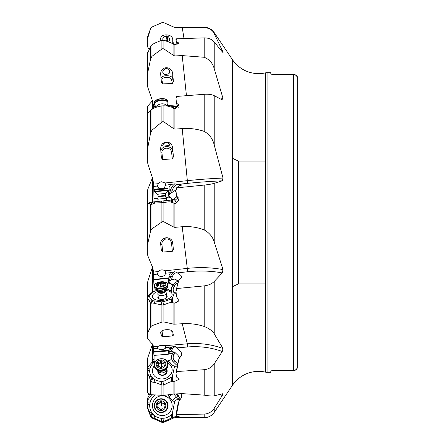 <?xml version="1.0" encoding="UTF-8"?>
<svg xmlns="http://www.w3.org/2000/svg" width="445" height="445" viewBox="0 0 445 445"><rect width="100%" height="100%" fill="white"/><g stroke="black" fill="none" stroke-linecap="round" stroke-linejoin="round"><path stroke-width="0.67" d="M147.351 329.634L147.351 330.468M147.351 296.236L147.351 284.383L147.835 281.246L152.602 266.583M147.351 203.905L147.345 241.123M171.314 202.23L172.499 202.308L172.31 199.955L171.842 200.005L171.314 202.23C170.363 201.602 167.893 201.746 163.893 202.659L163.893 221.844L162.881 221.638L161.897 221.999L151.962 228.797L150.677 230.821L147.351 245.362L147.351 191.684L147.835 189.181L152.602 177.527M184.008 38.554L182.211 27.34L204.199 27.434C209.428 28.163 212.766 30.227 214.223 33.631L214.223 32.619L232.535 59.769A31.428 31.428 0 0 0 265.487 72.858L265.487 372.142A31.428 31.428 0 0 0 232.535 385.231L232.535 59.769M220.053 394.57A77.358 76.329 36.7 0 1 222.266 395.51L214.223 408.293L214.223 412.382L232.535 385.231M147.351 148.541L147.351 107.239L147.835 106.038L152.602 100.526M154.059 361.69L154.059 355.394L154.059 358.342L152.312 361.957L152.807 361.935M154.053 291.353L153.953 285.479L154.332 285.434M154.059 201.846L153.953 198.67L157.969 198.259M147.351 401.729L147.835 397.713L149.765 394.175M151.962 418L162.881 422.75L173.884 417.872M149.003 411.136L147.495 406.997L147.495 407.943L150.677 416.72L150.677 415.869L151.612 415.001L151.862 413.094L149.003 411.136L150.677 415.869L151.962 417.249L161.897 421.571L163.893 421.543L163.893 422.528M171.842 414.072L171.314 418.066L172.499 417.527L172.31 413.622L171.842 414.072C169.729 416.392 167.12 417.777 164.021 418.222L161.602 418.317C158.465 418.1 155.756 416.909 153.464 414.746L152.04 413.082C150.254 410.485 149.487 407.609 149.743 404.466L150.193 402.069C151.094 399.059 152.846 396.673 155.439 394.91M153.464 414.746L152.607 414.05L151.612 415.001L153.436 414.929C153.731 414.879 154.293 416.086 155.133 418.545M150.677 416.72L151.962 418.1L151.962 417.249M151.589 394.926L147.835 399.927L147.351 401.384L147.495 406.997M153.953 355.405L168.872 354.148L168.299 350.927L153.686 352.162L153.953 355.405M166.063 360.194L167.971 360.033L169.745 360.511L170.808 359.777L172.065 354.103L171.325 353.096L168.872 354.148M155.956 361.045L152.312 361.957L147.835 367.075L147.351 368.321L147.351 392.585L150.677 394.704L150.677 380.881L151.612 379.585L153.436 378.906C153.731 378.751 154.293 379.952 155.133 382.505L161.897 385.042L163.893 384.958L163.893 395.405L173.884 394.02L173.884 381.276L174.896 381.237L179.135 379.324L176.459 376.954L175.947 372.854L176.682 372.804L176.548 371.558L178.884 358.987L181.688 355.149L181.794 353.603L180.904 352.012L175.714 346.438L165.662 347.64L165.518 348.213C162.675 350.07 159.961 350.109 157.374 348.34L153.547 348.663L153.686 352.162M171.314 302.728L172.499 302.528L172.31 298.539L171.842 298.806L171.314 302.728C170.363 302.372 167.893 303.078 163.893 304.836L163.893 321.946L161.897 322.085L151.962 325.701L150.677 326.73L147.495 333.255L147.351 337.761L147.835 338.962L152.602 344.474L153.714 346.655L153.547 348.663M167.748 283.982L168.872 283.86L168.299 278.259L153.686 279.844L153.953 285.479M166.235 289.339L167.971 289.15L170.808 290.874L172.065 286.157C172.298 284.444 171.475 283.632 169.584 283.726L168.872 283.86M171.842 298.806L164.021 301.582L161.602 301.844L153.464 300.792L152.04 300.086C150.254 298.945 149.487 297.577 149.743 295.981L150.193 294.746L153.341 291.753L156.89 290.351M147.351 245.362L147.351 253.316L147.835 255.819L152.602 267.473L153.714 272.04L153.686 279.844M165.968 197.43L168.872 197.129L168.299 190.649L167.876 190.694M172.076 199.983L171.008 198.142L168.872 197.129M171.314 107.162L167.059 105.982L163.893 105.793L163.893 121.919L162.881 121.63L161.897 122.047L151.962 130.201L150.677 132.688L147.495 149.069L147.351 160.617L147.835 163.754L152.602 178.417L153.714 184.147L153.953 198.67M153.714 184.147L158.275 183.679L159.51 182.367L161.357 181.749L165.134 182.967L187.345 180.67L182.211 128.577C189.776 128.054 197.107 128.989 204.199 131.381L204.199 94.296C208.499 94.028 211.842 94.49 214.223 95.669L222.266 99.914L222.734 100.003L223.023 98.44L214.223 68.708C212.766 63.212 209.428 59.396 204.199 57.271L182.211 55.597L174.896 55.925L173.884 55.619L173.884 44.433L171.314 42.998L163.893 40.2L163.893 48.944L162.881 48.65L161.897 49.011L151.962 56.343L150.677 58.618L147.495 73.764L147.351 84.494L147.835 87.426L152.602 101.182L153.714 106.533L153.586 108.43M148.09 51.837L147.351 52.415L147.351 53.678L147.835 54.101M147.351 53.678L147.351 75.277M182.211 27.34L173.884 27.073L174.896 27.351M173.884 27.128L162.881 22.25L151.962 27L150.677 28.458L147.351 39.305L147.351 45.351L147.835 47.287L149.053 49.49M173.4 44.15L172.738 39.249C172.287 33.62 160.372 33.336 160.684 38.96L160.873 40.595M151.962 27L150.677 28.458M147.351 38.826L147.351 39.305M150.677 28.28L147.495 37.057L147.495 38.315M165.351 35.923A3.504 3.488 -90 0 1 167.454 41.335M162.809 40.083L162.853 38.398L163.526 37.057L164.389 36.306L166.602 35.873L168.477 36.729L169.667 38.832L169.35 40.84L168.661 41.786M204.199 57.271L204.199 37.87C208.499 37.864 211.842 39.249 214.223 42.008L222.266 51.837L223.023 52.054L214.223 33.631M204.199 27.434L174.896 27.29M223.023 178.067A79.777 10.407 174.4 0 0 187.345 180.67L187.701 183.357A77.358 10.09 174.4 0 1 222.266 180.837L223.023 178.067L214.223 144.998C212.766 138.879 209.428 134.34 204.199 131.381M222.266 180.837L214.223 183.318L214.223 242.052L223.023 269.598L222.266 272.924L214.223 281.463L214.223 333.867L223.023 348.513L222.266 351.5L214.223 363.81L214.223 395.844L223.023 393.658L222.266 395.51M223.084 52.549L223.023 52.054A79.777 62.962 170.9 0 1 222.606 52.226M204.199 37.87L176.548 38.81L176.682 39.477L175.947 39.505L176.459 41.891L179.151 43.109L174.896 44.739L174.896 55.925M173.884 44.433L174.896 44.739M177.054 44.589L176.459 41.891M163.893 48.944L173.884 55.619M162.725 83.905L161.402 82.442L160.684 74.198C160.372 65.638 172.287 65.582 172.738 74.137L173.405 81.619L172.36 83.504L162.725 83.905L161.919 80.011A4.834 2.42 180 0 1 166.23 77.358A4.834 2.42 180 0 1 171.536 79.516L172.36 83.504M147.351 54.123L150.677 45.957L151.962 44.734L155.133 42.948L161.212 40.478L163.893 40.2M147.351 84.494L147.351 58.484M163.526 69.987L165.495 68.586L167.581 68.78L169.234 70.304L169.667 71.445L169.35 73.102L168.811 73.675L166.107 74.56L164.149 74.293L162.787 72.774L162.853 71.389L163.526 69.987M177.588 106.021L170.68 106.817M204.199 94.296L176.548 96.448L176.682 97.945L175.947 98L176.459 103.123L179.001 105.026L174.896 108.886L174.896 129.128L173.884 128.828L173.884 108.558L174.896 108.886M182.211 128.577L174.896 129.128M172.365 107.484L173.884 108.558M178.284 107.812L176.459 103.123M163.893 121.919L173.884 128.828M162.725 159.56L161.368 157.797L160.684 149.175C160.372 139.975 172.287 139.585 172.738 148.78L173.405 156.812L172.36 158.865L162.725 159.56L161.919 152.819A4.834 4.189 180 0 1 166.23 148.224A4.834 4.189 180 0 1 171.536 151.956L172.36 158.865M147.351 150.699L147.495 114.065L149.003 111.673L150.688 110.076L155.133 107.551L161.212 105.977L163.893 105.793M171.842 107.234L167.059 105.982M154.387 107.974L153.547 108.029M163.526 143.785L165.495 142.517L167.581 142.595L169.234 143.752L169.651 145.081L168.811 145.598L163.393 146.06L162.731 145.454L163.526 143.785M181.883 184.914L174.807 183.857L165.662 185.192L164.016 188.235M181.688 185.07L178.884 185.871L176.548 187.868L176.682 189.781L175.947 189.859L176.459 196.345L179.151 200.066L175.775 203.487L174.896 203.476L174.896 227.351L173.884 227.139L173.884 203.209L174.896 203.476M214.223 242.052C212.766 236.951 209.428 232.902 204.199 229.909L204.199 185.07L176.548 187.868M204.199 185.07C208.499 184.614 211.842 184.03 214.223 183.318M204.199 229.909C197.107 227.2 189.776 226.138 182.211 226.722L174.896 227.351M214.223 333.867C212.766 331.152 209.428 328.677 204.199 326.446L204.199 285.879L176.548 288.56L178.884 280.155L181.688 277.474L181.855 276.623L180.904 275.449L177.321 272.885L174.807 271.673L170.68 272.668L165.662 273.208L164.689 275.394C161.502 277.218 159.065 276.79 157.374 274.109L153.547 274.526M204.199 285.879C208.499 285.351 211.842 283.877 214.223 281.463M204.199 326.446C197.107 324.149 189.776 323.242 182.211 323.738L173.884 324.205L173.884 303.034L174.896 303.162L178.973 300.831L176.459 296.57L175.947 290.463L176.682 290.39L176.548 288.56M214.223 395.844C212.766 396.239 209.428 396.005 204.199 395.138L204.199 369.706L176.548 371.558M204.199 369.706C208.499 369.244 211.842 367.281 214.223 363.81M204.199 395.138L182.211 393.625L173.884 394.02M214.223 412.382C211.764 415.819 208.427 417.594 204.199 417.71L204.199 414.084L176.548 414.612L178.884 401.251L181.688 397.279L181.666 395.205L180.759 393.686M204.199 414.084C208.499 413.822 211.842 411.892 214.223 408.293M176.548 414.612L176.682 414.946L175.947 414.957L176.459 415.947L179.163 416.392L174.896 416.776L174.896 417.71L204.199 417.71M172.499 417.527L174.896 416.776M172.31 413.622L174.718 401.257L176.315 399.855L180.258 399.504M174.896 417.71L173.884 417.927L173.884 416.976M171.314 418.066L163.893 421.543M172.198 394.253L169 396.667L168.082 394.826M169 396.667L172.137 400.333L176.442 397.085L173.823 394.025M174.546 401.74L172.137 400.333M169.768 399.193A9.912 9.857 -90 0 0 155.867 398.147A9.912 9.857 -90 0 0 154.821 412.12A9.912 9.857 -90 0 0 168.727 413.171A9.912 9.857 -90 0 0 169.768 399.193M163.893 395.405L150.677 394.704M171.842 377.16L171.314 381.732L172.499 381.304L172.31 376.743L164.021 381.159L161.602 381.365C158.465 381.337 155.756 380.447 153.464 378.695L152.607 378.183L151.612 379.585L151.862 377.393C151.89 377.054 150.933 376.698 149.003 376.331L150.688 380.903L151.962 382.049L155.133 382.505M149.003 376.331L147.495 372.932L147.495 392.785M147.351 372.254L147.495 372.932M153.464 378.695L152.04 377.327C150.254 375.168 149.487 372.721 149.743 369.979L150.193 367.887C151.094 365.228 152.846 363.07 155.439 361.412L155.528 361.362M147.351 391.322L147.351 387.284M147.351 368.594L147.351 360.506L147.835 357.574L152.602 343.818M169 362.236L172.137 365.245L176.442 364.894L173.305 361.885L169 362.236L167.971 360.033M172.31 376.743L174.546 366.341L172.137 365.245M154.309 365.745A9.912 8.538 -11.7 0 0 154.821 376.353A9.912 8.538 -11.7 0 0 168.727 376.537A9.912 8.538 -11.7 0 0 169.768 364.377A9.912 8.538 -11.7 0 0 167.793 362.953M168.299 350.927L169.178 350.226L153.887 351.517M169.178 350.226L168.989 349.308L170.735 347.195M153.714 346.655L158.275 346.271L157.964 346.627M165.662 347.64L165.134 345.693C162.392 345.103 160.105 345.292 158.275 346.271L157.374 348.34M163.893 321.946L173.884 324.205M160.717 332.415L160.684 332.715C160.372 329.144 172.287 328.466 172.738 332.031L173.411 335.18L172.36 335.981L162.725 336.676L161.357 336.003L160.873 331.976M160.717 333.016L161.357 336.003M150.677 326.73L150.677 303.451L151.612 302.072L151.862 300.191C151.89 299.908 150.933 299.941 149.003 300.303L150.688 303.468L151.962 304.096L155.133 303.596L162.881 305.109L163.893 304.836M153.464 300.792L152.607 300.603L151.612 302.072L153.436 300.97C153.731 300.753 154.293 301.632 155.133 303.596M149.003 300.303L147.495 298.562L147.495 333.255M153.341 291.748L150.176 293.655L147.351 296.186L147.351 337.761M147.351 328.226L147.495 298.562M172.31 298.539L174.546 292.398L172.137 291.909L168.772 290.235L167.971 289.15M158.153 291.33A9.912 4.928 -6.8 0 0 153.564 298.539A9.912 4.928 -6.8 0 0 154.821 299.357A9.912 4.928 -6.8 0 0 171.509 296.392A9.912 4.928 -6.8 0 0 169.768 291.553A9.912 4.928 -6.8 0 0 165.351 290.468M168.299 278.259L169.178 277.802L153.887 279.46M169.178 277.802L169.089 274.726L170.68 272.668M153.714 272.04L158.275 271.545L157.374 274.109M158.275 271.545L158.748 270.988C160.734 269.598 162.859 269.536 165.134 270.799L187.345 268.391A79.777 48.366 173 0 1 223.023 269.598M163.893 221.844L173.884 227.139M162.725 252.081L161.357 250.607L160.717 244.422C159.627 236.729 172.232 235.427 172.738 243.176L173.405 249.601L172.36 251.28L162.725 252.081L161.919 244.299A4.834 4.834 0 0 1 166.23 238.993A4.834 4.834 0 0 1 171.536 243.304L172.36 251.28M150.677 230.821L150.677 204.338L151.612 203.237L151.862 202.175L149.003 203.432L150.677 204.338L151.962 204.277L155.133 202.953L163.893 202.659M171.842 200.005L149.743 202.291M153.464 201.908L152.607 202.097L151.612 203.237L153.436 202.008L155.133 202.953M149.003 203.432L147.495 203.81L147.495 244.049M149.687 202.297L147.495 203.81M147.351 253.316L147.351 204.305M172.31 199.955L174.546 199.727L175.464 201.635L177.355 202.953M152.435 202.013L154.821 201.769M154.727 192.056L153.686 192.162M168.299 190.649L169.178 190.56L169.089 187.017L170.68 184.675M159.855 188.669L157.374 186.049L153.547 186.449M158.275 183.679L157.374 186.049M165.662 185.192L165.134 182.967M177.416 184.441A6.041 3.415 121.4 0 0 172.298 190.182L171.459 192.813L174.829 190.649L175.998 190.527M172.499 202.308L173.884 203.209M171.459 192.813L169.751 194.326L169.167 194.443L168.661 193.925M152.04 202.052L152.707 201.986M163.232 238.87L166.602 237.758L169.234 238.303M165.779 237.83L165.279 237.93M164.611 238.142L164.261 238.281M163.749 238.537L163.426 238.737M163.343 238.793L162.87 239.149M168.666 238.075L168.16 237.93M167.765 237.847L166.986 237.764M165.662 273.208L165.134 270.799M177.416 272.952A6.041 4.255 97.3 0 0 172.298 276.918L171.459 279.677L174.829 279.076L178.629 281.073M172.499 302.528L173.884 303.034M174.546 292.398L176.214 293.739M171.459 279.677L169.751 281.079L168.661 281.09M176.565 288.766L175.947 290.463M152.04 300.086L152.707 300.458M166.564 295.524A4.7 2.336 173.2 0 1 165.167 298.728A4.7 2.336 173.2 0 1 158.943 298.89A4.7 2.336 173.2 0 1 158.164 296.531M157.864 294.011L158.309 297.733A4.233 2.103 -6.8 0 0 159.321 298.895A4.233 2.103 -6.8 0 0 164.088 299.051A4.233 2.103 -6.8 0 0 166.708 296.732L166.263 293.01A4.233 2.103 173.2 0 1 166.274 293.133A4.233 2.103 173.2 0 1 162.191 295.614A4.233 2.103 173.2 0 1 157.864 294.011A4.233 2.103 173.2 0 1 157.858 293.889A4.233 2.103 173.2 0 1 157.869 293.733A4.233 2.103 173.2 0 1 157.903 293.578M177.416 347.945A6.041 3.955 68.7 0 0 172.298 349.075L171.459 351.216L174.829 352.345L177.967 355.36L179.713 358.064M172.499 381.304L173.884 381.276M174.546 366.341L177.394 366.113M171.314 381.732C170.363 381.743 167.893 382.817 163.893 384.958M171.459 351.216L168.661 352.551M178.395 361.629L175.947 372.854M152.04 377.327L152.707 378.044M166.447 368.911A4.7 4.05 168.3 0 1 165.262 374.412A4.7 4.05 168.3 0 1 158.943 374.123A4.7 4.05 168.3 0 1 157.908 370.674M158.053 370.741L158.364 372.248A4.233 3.643 -11.7 0 0 159.321 373.945A4.233 3.643 -11.7 0 0 164.316 374.607A4.233 3.643 -11.7 0 0 166.653 370.535L166.341 369.022M177.394 393.825L180.264 399.232L181.232 398.13M180.203 399.832L180.264 399.232M178.79 401.802L178.35 402.18L175.947 414.957M152.04 413.082L152.707 413.956M149.003 395.394L148.09 393.163M147.351 389.464L147.351 389.942M147.351 390.415L147.351 390.877M270.799 372.32L270.799 370.896L270.799 372.32L267.078 372.32A7.253 7.253 0 0 1 265.487 372.142M270.799 72.68L270.799 74.104L270.799 72.68L267.078 72.68A7.253 7.253 0 0 0 265.487 72.858M273.219 370.54L293.544 370.54L273.219 370.54L270.799 370.896L273.219 370.54M273.219 74.46L270.799 74.104L273.219 74.46L293.544 74.46L273.219 74.46M296.431 369.383L295.291 370.201M295.241 370.229L293.544 370.54L295.241 370.229L297.655 367.82L297.655 77.18L295.241 74.771L293.544 74.46L295.241 74.771M296.431 75.617L297.471 76.863M297.655 367.82L297.655 77.18M265.487 283.904L238.437 283.904L238.437 161.096L238.437 283.904L232.535 286.658M265.487 161.096L238.437 161.096L232.535 158.342M165.818 405.656A4.834 4.812 90 0 1 161.007 410.49A4.834 4.812 90 0 1 156.201 405.656A4.834 4.812 90 0 1 161.007 400.823A4.834 4.812 90 0 1 165.818 405.656M161.685 402.124A0.706 0.701 -90 0 0 160.334 402.124A1.674 1.663 90 0 1 158.303 403.303A0.706 0.701 -90 0 0 157.625 404.483A1.674 1.663 90 0 1 157.625 406.836A0.706 0.701 -90 0 0 158.303 408.015A1.674 1.663 90 0 1 160.334 409.189A0.706 0.701 -90 0 0 161.685 409.189A1.674 1.663 90 0 1 163.715 408.015A0.706 0.701 -90 0 0 164.389 406.836A1.674 1.663 90 0 1 164.389 404.483A0.706 0.701 -90 0 0 163.715 403.303A1.674 1.663 90 0 1 161.685 402.124M157.625 406.836L158.047 406.836L157.825 403.982L161.407 401.607M163.293 403.354L164.088 403.315M164.099 408.004L163.293 407.959M161.407 409.712L157.825 407.331L158.047 406.836M166.269 369.094A4.233 3.643 168.3 0 1 162.803 372.81A4.233 3.643 168.3 0 1 158.142 370.774M165.818 363.893A4.834 4.166 168.3 0 1 161.007 368.332A4.834 4.166 168.3 0 1 156.201 364.394A4.834 4.166 168.3 0 1 161.007 359.955A4.834 4.166 168.3 0 1 165.818 363.893M161.685 361.051A0.706 0.606 -11.7 0 0 160.334 361.118A1.674 1.441 168.3 0 1 158.303 362.241A0.706 0.606 -11.7 0 0 157.625 363.298A1.674 1.441 168.3 0 1 157.625 365.339A0.706 0.606 -11.7 0 0 158.303 366.324A1.674 1.441 168.3 0 1 160.334 367.236A0.706 0.606 -11.7 0 0 161.685 367.17A1.674 1.441 168.3 0 1 163.715 366.046A0.706 0.606 -11.7 0 0 164.389 364.989A1.674 1.441 168.3 0 1 164.389 362.948A0.706 0.606 -11.7 0 0 163.715 361.963A1.674 1.441 168.3 0 1 161.685 361.051L162.108 363.092L164.138 364.004M158.303 362.241L158.726 364.288L161.407 362.558L162.108 363.092M158.542 366.274L158.081 364.038M158.726 364.288L158.136 364.299M158.164 291.392A3.627 1.802 -6.8 0 0 158.17 291.497A3.627 1.802 -6.8 0 0 161.88 292.866A3.627 1.802 -6.8 0 0 165.379 290.741A3.627 1.802 -6.8 0 0 165.373 290.635L166.196 292.738A4.233 2.103 173.2 0 1 166.263 293.01M165.818 284.244A4.834 2.403 173.2 0 1 161.007 287.092A4.834 2.403 173.2 0 1 156.201 285.106A4.834 2.403 173.2 0 1 161.007 282.258A4.834 2.403 173.2 0 1 165.818 284.244M161.685 282.848A0.706 0.35 -6.8 0 0 161.007 282.647A0.706 0.35 -6.8 0 0 160.334 282.97A1.674 0.834 173.2 0 1 158.303 283.738A0.706 0.35 -6.8 0 0 157.424 284.16A0.706 0.35 -6.8 0 0 157.424 284.183A0.706 0.35 -6.8 0 0 157.625 284.388A1.674 0.834 173.2 0 1 158.103 284.889A1.674 0.834 173.2 0 1 158.109 284.934A1.674 0.834 173.2 0 1 157.625 285.568A0.706 0.35 -6.8 0 0 157.424 285.835A0.706 0.35 -6.8 0 0 157.424 285.857A0.706 0.35 -6.8 0 0 158.303 286.096A1.674 0.834 173.2 0 1 160.334 286.502A0.706 0.35 -6.8 0 0 161.007 286.702A0.706 0.35 -6.8 0 0 161.685 286.38A1.674 0.834 173.2 0 1 163.715 285.612A0.706 0.35 -6.8 0 0 164.594 285.189A0.706 0.35 -6.8 0 0 164.594 285.173A0.706 0.35 -6.8 0 0 164.389 284.961A1.674 0.834 173.2 0 1 163.91 284.466A1.674 0.834 173.2 0 1 163.91 284.416A1.674 0.834 173.2 0 1 164.389 283.782A0.706 0.35 -6.8 0 0 164.594 283.515A0.706 0.35 -6.8 0 0 164.594 283.498A0.706 0.35 -6.8 0 0 163.715 283.254A1.674 0.834 173.2 0 1 161.685 282.848L162.063 286.002M160.695 286.691L161.407 285.979L162.108 286.391M158.086 201.429L157.858 199.182L166.274 198.314L166.502 200.556M166.274 198.314L165.473 195.978L158.159 196.74L157.858 199.182M165.473 195.978A1.936 1.936 0 0 1 165.379 195.555L165.356 195.311A2.42 2.42 0 0 1 166.03 193.375L157.085 194.304L154.537 191.801L168.004 190.404A0.968 0.968 -95.9 0 0 168.077 189.926L167.954 188.758L154.248 190.176L154.37 191.344A0.968 0.968 84.1 0 0 154.537 191.801L154.37 191.344L168.077 189.926M158.159 196.74A1.936 1.936 0 0 0 158.164 196.301L165.379 195.555M165.356 195.311L158.164 196.301M158.142 196.061A2.42 2.42 0 0 0 157.085 194.304M154.56 189.67L167.554 188.33L165.818 188.051L156.201 189.047L154.56 189.67A0.484 0.484 0 0 0 154.248 190.176M167.554 188.33A0.484 0.484 0 0 1 167.954 188.758M164.656 36.162A3.382 3.365 -90 0 1 166.441 40.985M166.358 36.323A4.233 4.205 -90 0 1 167.175 41.235M147.835 106.038L147.835 113.458M152.602 108.986L152.602 101.182M161.897 422.539L161.897 421.571M161.212 421.254L161.602 418.317M147.495 407.943L147.351 407.114M147.351 404.561L149.743 404.466M151.478 395.071L152.952 395.01M147.351 402.185L150.193 402.069M147.835 397.713L147.835 399.927M172.738 39.249L172.738 43.693M214.223 42.008L214.223 68.708M214.223 95.669L214.223 144.998M153.714 106.533L155.839 106.383M166.742 105.61L177.143 104.875M186.449 95.675L182.211 55.597M151.962 44.734L151.962 56.343M161.897 49.011L161.897 40.25M150.677 58.618L150.677 45.957M147.495 53.378L147.495 73.764M172.738 74.137L172.738 78.409L173.405 81.619M160.973 77.797A6.041 3.02 180 0 1 166.107 75.711A6.041 3.02 180 0 1 172.738 78.409A1.207 1.04 -11.7 0 1 171.536 79.516M161.919 80.011A1.207 1.04 -11.7 0 1 161.151 79.811M220.62 99.04A79.777 30.343 174 0 0 223.023 98.44M151.962 109.348L151.962 130.201M161.897 122.047L161.897 105.899M150.677 132.688L150.677 110.087M147.495 114.065L147.495 149.069M174.562 108.825A6.041 1.658 132.9 0 1 177.416 106.127M173.194 108.118A7.253 1.991 132.9 0 1 174.807 106.394M172.738 148.78L173.405 156.812M160.79 150.816A6.041 5.234 180 0 1 166.107 146.577A6.041 5.234 180 0 1 172.738 151.244A1.207 0.601 -6.8 0 1 171.536 151.956M161.919 152.819A1.207 0.601 -6.8 0 1 160.94 152.657M187.701 183.357L177.321 184.43M222.266 272.924A77.358 46.903 173 0 0 187.701 271.762L182.211 226.722M187.701 271.762L177.321 272.885M222.266 351.5A77.358 71.144 165.7 0 0 187.701 346.966L187.345 343.818A79.777 73.369 165.7 0 1 223.023 348.513M165.134 345.693L187.345 343.818L182.211 323.738M187.701 346.966L177.321 347.84M163.56 421.676L164.021 418.222M151.962 382.049L151.962 394.954M161.897 395.488L161.897 385.042M161.212 384.725L161.602 381.365M147.351 370.869L149.743 369.979M151.478 362.881L155.439 361.412M147.351 368.938L150.193 367.887M172.065 354.103L173.127 352.852L168.666 353.213M177.494 365.656A5.562 4.483 85.3 0 1 176.442 364.894A1.207 0.528 133.8 0 0 177.739 363.893L174.601 360.884A1.207 0.528 -46.2 0 1 173.305 361.885A5.562 4.483 85.3 0 1 172.371 354.081A1.207 0.484 -148.4 0 1 173.867 354.771L174.624 353.547A4.35 3.51 85.3 0 1 175.258 352.763M151.962 304.096L151.962 325.701M161.897 322.085L161.897 304.964M161.212 304.73L161.602 301.844M147.351 297.421L149.743 295.981M147.351 296.459L150.193 294.746M172.065 286.157L172.371 286.346L173.127 284.972L168.666 282.236M172.093 291.887A5.562 4.016 121.5 0 1 172.371 286.346L173.867 287.175L174.624 285.796A4.35 3.143 121.5 0 1 178.05 283.165M151.962 204.277L151.962 228.797M161.897 221.999L161.897 202.792M161.212 202.703L161.602 201.062M172.743 199.911L168.666 195.249M172.298 190.182A1.207 0.395 17.7 0 1 170.663 189.742A7.253 4.1 121.4 0 1 174.807 183.857M180.904 184.697A6.041 3.415 121.4 0 1 181.315 185.198M163.56 202.742L164.021 200.812M174.874 200.728A4.35 1.936 138.8 0 1 178.584 197.836M173.494 199.833A5.562 2.475 138.8 0 1 177.238 196.634M174.829 190.649L176.12 192.129M168.633 193.709L169.272 194.098L170.663 189.742L168.989 188.725M169.167 194.443A7.253 4.1 121.4 0 1 169.272 194.098A1.207 0.395 -162.3 0 0 169.751 194.326M172.738 243.176L171.536 243.304M161.919 244.299L160.717 244.422M172.298 276.918L170.663 276.423A7.253 5.106 97.3 0 1 174.807 271.673M180.904 275.449A6.041 4.255 97.3 0 1 181.643 277.535M178.423 280.912L177.967 280.628M174.896 303.162L174.896 324.277M163.56 304.975L164.021 301.582M174.562 292.443A1.207 0.834 -63.7 0 0 174.601 292.376L176.164 293.155M174.601 292.376A4.35 3.143 121.5 0 1 173.867 287.175M174.624 285.796L173.127 284.972A5.562 4.016 121.5 0 1 178.478 281.607M174.829 279.076L178.551 281.357M168.633 280.901L169.272 280.984L170.663 276.423L168.989 276.212M169.167 281.346A7.253 5.106 97.3 0 1 169.272 280.984L169.751 281.079M172.36 335.981L171.731 330.718M162.024 330.83L162.725 336.676M172.298 349.075A1.207 0.745 21.4 0 0 170.663 348.657A7.253 4.745 68.7 0 1 172.115 346.744M180.904 352.012A6.041 3.955 68.7 0 1 181.738 355.049M174.896 381.237L174.896 393.931M163.56 385.114L164.021 381.159M174.601 360.884A4.35 3.51 85.3 0 1 173.867 354.771M174.624 353.547A1.207 0.484 31.6 0 0 173.127 352.852A5.562 4.483 85.3 0 1 174.067 351.739M168.633 352.446L169.272 352.201L170.663 348.657L168.989 349.308M169.167 352.484A7.253 4.745 68.7 0 1 169.272 352.201A1.207 0.745 -158.6 0 1 169.751 352.128M180.904 393.875A6.041 2.598 51.3 0 1 181.727 397.196M180.264 399.382A5.562 3.749 53 0 1 176.442 397.085L177.739 395.972L175.953 393.886M179.847 397.535A4.35 2.931 53 0 1 177.739 395.972M147.835 357.574L147.835 367.075M152.602 361.841L152.602 344.474M147.835 281.246L147.835 295.486M152.602 292.198L152.602 267.473M152.602 201.997L152.602 178.417M147.835 189.181L147.835 203.543M267.078 72.68L267.078 372.32M293.544 370.54L293.544 74.46M161.224 412.548A6.892 6.853 -90 0 0 168.077 405.618A6.892 6.853 -90 0 0 161.224 398.77C165.317 399.104 167.604 401.396 168.082 405.656C167.676 409.839 165.39 412.137 161.224 412.548L161.101 412.548A6.892 6.853 90 0 1 154.248 405.612A6.892 6.853 90 0 1 161.101 398.77A6.892 6.853 90 0 1 167.954 405.701A6.892 6.853 90 0 1 161.101 412.548C156.94 412.137 154.654 409.845 154.248 405.656C154.654 401.473 156.94 399.176 161.101 398.77L161.224 398.77M167.554 405.701A6.53 6.497 -90 0 0 161.079 399.126A6.53 6.497 -90 0 0 154.56 405.656A6.53 6.497 -90 0 0 161.034 412.187A6.53 6.497 -90 0 0 167.554 405.701M160.334 402.124L160.756 402.124M163.715 403.303L164.071 403.303M163.715 408.015L164.071 408.015M160.334 409.189L160.756 409.189M157.625 404.483L158.047 404.483M161.518 405.656A8.105 0.834 90 0 0 161.413 401.735M162.987 371.002A3.677 3.165 168.3 0 1 161.913 371.225M155.756 369.066A6.77 5.83 -11.7 0 0 160.072 371.252L160.072 371.252A6.77 5.83 -11.7 0 0 164.689 370.296L164.689 370.296A6.77 5.83 -11.7 0 0 167.782 366.58M154.476 366.585A6.892 5.935 -11.7 0 0 161.83 371.097A6.892 5.935 -11.7 0 0 168.077 364.833A6.892 5.935 -11.7 0 0 168.077 364.8A6.892 5.935 -11.7 0 0 167.971 363.793L168.082 364.883C167.999 367.181 166.864 368.983 164.689 370.296L160.072 371.252C157.057 370.796 155.194 369.239 154.476 366.585L154.354 365.996A6.892 5.935 168.3 0 1 154.248 364.956M167.848 363.203A6.892 5.935 168.3 0 1 167.954 364.249A6.892 5.935 168.3 0 1 167.954 364.288A6.892 5.935 168.3 0 1 161.685 370.518A6.892 5.935 168.3 0 1 154.354 365.996L154.248 364.933C153.792 357.847 166.875 356.189 167.848 363.203L167.971 363.793M167.554 364.071A6.53 5.624 -11.7 0 0 167.554 364.032A6.53 5.624 -11.7 0 0 161.079 358.709A6.53 5.624 -11.7 0 0 154.56 364.666A6.53 5.624 -11.7 0 0 154.56 364.705A6.53 5.624 -11.7 0 0 161.034 370.029A6.53 5.624 -11.7 0 0 167.554 364.071M160.334 361.118L160.756 363.165M163.715 361.963L164.021 363.459M164.389 364.989L164.528 365.662M157.625 365.339L157.825 366.313M161.513 367.442A8.105 0.723 -93 0 0 161.518 366.608A8.105 0.723 87 0 0 161.407 362.558M165.407 290.769A3.677 1.83 173.2 0 1 165.473 291.113A3.677 1.83 173.2 0 1 161.819 293.277A3.677 1.83 173.2 0 1 158.159 291.77A3.677 1.83 173.2 0 1 158.17 291.631A3.677 1.83 173.2 0 1 158.175 291.603M165.34 290.39A3.627 1.802 173.2 0 1 165.345 290.424L165.373 290.635A3.627 1.802 -6.8 0 0 165.356 290.529A3.627 1.802 173.2 0 1 161.852 292.66A3.627 1.802 173.2 0 1 158.147 291.286L157.997 290.902M165.401 290.018L165.345 290.424A3.627 1.802 173.2 0 1 165.356 290.535M164.978 290.396L164.978 290.396A4.495 2.236 173.2 0 1 158.498 291.169L155.021 288.71A6.77 3.365 -6.8 0 0 155.027 288.71A6.77 3.365 -6.8 0 0 161.674 290.229A6.77 3.365 -6.8 0 0 167.776 287.186L164.978 290.396M154.37 287.12A6.892 3.427 -6.8 0 0 154.382 287.303A6.892 3.427 -6.8 0 0 161.429 289.912A6.892 3.427 -6.8 0 0 168.077 285.868A6.892 3.427 -6.8 0 0 168.065 285.668L167.776 287.186M168.065 285.668L167.943 284.65A6.892 3.427 173.2 0 1 167.954 284.856A6.892 3.427 173.2 0 1 167.954 284.878A6.892 3.427 173.2 0 1 161.285 288.9A6.892 3.427 173.2 0 1 154.259 286.285A6.892 3.427 173.2 0 1 154.248 286.085M167.554 284.505A6.53 3.248 -6.8 0 0 167.554 284.483A6.53 3.248 -6.8 0 0 161.079 281.802A6.53 3.248 -6.8 0 0 154.56 285.629A6.53 3.248 -6.8 0 0 154.56 285.651A6.53 3.248 -6.8 0 0 161.034 288.332A6.53 3.248 -6.8 0 0 167.554 284.505M158.303 283.738L158.581 286.046M160.334 282.97L160.756 286.513M163.715 283.254L163.994 285.595M164.389 284.961L164.444 285.423M157.625 285.568L157.686 286.085M161.44 286.586A8.105 0.417 84.9 0 0 161.407 285.979M162.342 105.86A3.627 1.802 173.2 0 0 160.779 106.038M166.013 105.871A4.495 2.236 173.2 0 0 166.03 105.699A4.495 2.236 173.2 0 0 161.557 103.852A4.495 2.236 173.2 0 0 157.085 106.5A4.495 2.236 173.2 0 0 157.141 106.85M167.954 101.677A6.892 3.427 173.2 0 0 167.943 101.493A6.892 3.427 173.2 0 0 160.901 98.885A6.892 3.427 173.2 0 0 154.248 102.928A6.892 3.427 173.2 0 0 154.248 102.951A6.892 3.427 173.2 0 0 154.259 103.129L155.027 105.548A6.77 3.365 -6.8 0 1 155.021 105.548A6.77 3.365 -6.8 0 1 154.537 104.336A6.77 3.365 -6.8 0 1 154.537 104.314A6.77 3.365 -6.8 0 1 161.29 100.342A6.77 3.365 -6.8 0 1 168.004 103.129A6.77 3.365 -6.8 0 1 168.004 103.145A6.77 3.365 -6.8 0 1 167.776 104.024L168.065 102.511A6.892 3.427 -6.8 0 1 168.077 102.712M154.382 104.147A6.892 3.427 -6.8 0 1 154.37 103.941A6.892 3.427 -6.8 0 1 154.37 103.924A6.892 3.427 -6.8 0 1 161.04 99.903A6.892 3.427 -6.8 0 1 168.065 102.511L167.943 101.493C167.999 96.882 153.686 98.334 154.248 102.884L154.259 103.129M154.932 101.365A6.53 3.248 -6.8 0 1 160.667 98.684A6.53 3.248 -6.8 0 1 166.875 99.941M147.495 37.057L147.351 37.886M147.835 44.15L147.351 42.692M214.223 32.619C211.764 29.181 208.427 27.406 204.199 27.29M159.165 403.354L158.726 403.354M159.165 407.959L158.726 407.959M164.283 365.929L163.932 364.244M158.147 291.286L157.869 293.733M167.943 284.65C167.999 280.038 153.686 281.49 154.248 286.04L155.027 288.71M164.044 285.584L163.91 284.466M158.248 286.107L158.103 284.889M166.03 193.375L168.004 190.404M156.629 107.011L155.021 105.548M166.48 105.916L167.776 104.024"/></g></svg>
